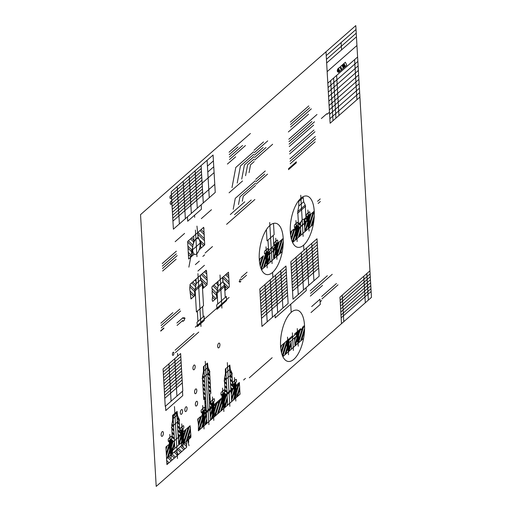 <?xml version="1.0" encoding="UTF-8"?>
<svg xmlns="http://www.w3.org/2000/svg" width="512" height="512" viewBox="0 0 512 512"><rect width="100%" height="100%" fill="white"/><g stroke="black" fill="none" stroke-linecap="round" stroke-linejoin="round"><path stroke-width="0.77" d="M140.538 214.637L156.205 486.4L371.462 297.363L355.795 25.6L140.538 214.637M344.608 64.71L342.534 66.528L342.259 65.958L344.333 64.134L345.075 65.702L343.002 67.52L342.784 67.053L344.851 65.235M338.496 72.467L346.79 65.184L345.382 62.227L340.55 66.47L341.626 68.736L340.934 69.344L339.859 67.078L338.477 68.294L339.552 70.554L338.17 71.77L338.496 72.467M338.874 69.542A1.702 0.742 -80 0 1 337.779 71.904A1.702 0.742 -80 0 1 337.626 69.248A1.702 0.742 -80 0 1 338.874 69.542L337.312 70.918M338.573 68.653A2.694 1.171 -80 0 1 338.355 68.954A4.819 2.099 -80 0 1 338.042 69.28A4.819 2.099 -80 0 1 337.722 69.517A2.694 1.171 -80 0 1 337.485 69.606M337.587 71.782A1.299 0.57 -80 0 1 337.606 71.75A2.694 1.171 -80 0 1 337.83 71.43A4.819 2.099 -80 0 1 338.144 71.11A4.819 2.099 -80 0 1 338.47 70.874A2.694 1.171 -80 0 1 338.707 70.784A1.299 0.57 -80 0 1 338.726 70.778M338.01 68.698L338.099 68.704A1.299 0.57 -80 0 1 338.227 68.979A2.694 1.171 -80 0 1 338.317 69.382A4.819 2.099 -80 0 1 338.374 69.984A4.819 2.099 -80 0 1 338.387 70.63A2.694 1.171 -80 0 1 338.355 71.136A1.299 0.57 -80 0 1 338.266 71.603L338.099 71.75A1.299 0.57 -80 0 1 337.971 71.475A2.694 1.171 -80 0 1 337.888 71.072A4.819 2.099 -80 0 1 337.824 70.464A4.819 2.099 -80 0 1 337.811 69.824A2.694 1.171 -80 0 1 337.843 69.318A1.299 0.57 -80 0 1 337.933 68.851L338.01 68.698M356.928 99.706L354.611 59.622M359.917 97.075L330.125 123.238L326.003 51.763M338.95 115.488L336.64 75.411M327.814 83.155L357.606 56.998M335.93 118.144L333.619 78.061M356.019 29.472L326.227 55.635M326.438 59.334L356.23 33.171M329.35 109.856L359.142 83.699M356.442 36.806L326.65 62.97M358.643 74.95L328.851 101.114M328.589 96.595L358.381 70.432M357.856 61.395L328.07 87.558M358.118 65.914L328.326 92.077M358.893 79.354L329.101 105.517M356.941 45.491L327.149 71.654M359.405 88.218L329.613 114.374M341.542 49.888L341.12 42.554M332.998 120.717L330.688 80.634M329.862 118.72L359.654 92.557M343.795 321.664L342.266 295.136M365.306 302.778L363.776 276.25M368.352 300.096L366.822 273.574M370.278 276.768L340.307 303.085M340.48 306.08L370.451 279.757M369.933 270.842L339.962 297.158L341.491 323.686M340.141 300.211L370.112 273.888M340.819 312.006L370.79 285.69M370.624 282.752L340.653 309.069M341.158 317.818L371.13 291.494M370.97 288.736L340.998 315.059M217.075 309.261L226.592 300.531L226.362 296.48L225.235 297.466L224.518 284.998L217.043 291.565L217.76 304.032L216.64 305.018L217.075 309.261M224.909 286.195L216.8 293.318M224.64 287.136L225.274 286.586L222.97 281.728L222.515 277.446L218.029 281.389L218.086 286.016L216.538 294.259L216.749 297.926M217.126 293.03L217.062 291.93M224.602 286.464L225.235 297.466L217.76 304.032M221.92 308.083L220.013 275.014M222.97 281.728L218.086 286.016M226.592 300.531L216.87 309.069M200.986 326.47L197.939 273.658M200.659 279.738L196.147 283.699L196.09 279.072L200.205 275.462L200.659 279.738L202.963 284.595L203.174 288.262M194.88 290.989L202.611 284.198M195.232 291.386L194.598 291.942L196.147 283.699M202.547 288.819L207.034 284.877L207.245 280.966L206.573 271.245L206.189 270.208L200.205 275.462L200.653 279.674M196.416 311.987L195.104 289.248L202.208 283.008L203.52 305.747L196.416 311.987M197.946 321.434L204.115 316.019L204.186 320.576L197.44 326.502L197.011 322.259L197.946 321.434L197.35 311.168M203.181 316.838L202.586 306.566M204.346 320.064L197.242 326.304M172.589 442.368L180.096 435.776M181.133 433.632L181.83 442.272L183.699 440.627L183.187 431.827L188.237 427.392M186.65 441.12L186.637 447.296L166.925 464.608L165.914 447.002L168.403 444.806M166.586 458.739L188.179 439.776A0.781 0.339 -80 0 0 188.582 440.166A0.781 0.339 -80 0 0 188.896 439.142L190.784 437.491L190.925 436.256L190.106 425.754L184.141 430.995M224.192 396.685L233.914 388.147M224.211 397.037L233.933 388.499L233.683 384.096L232.557 385.082L231.84 372.608L230.291 369.344L229.83 365.062L225.344 369.005L225.402 373.632L224.365 379.174L225.082 391.648L223.962 392.634L224.211 397.037M219.322 412.429L240.045 394.227L239.366 382.496L235.923 385.517L239.341 382.515M239.296 394.886L199.142 430.15M223.872 411.514L222.522 388.115M213.792 420.371L212.442 396.966M204.038 428.934L202.688 405.53M229.85 406.266L227.334 362.63M208.915 424.653L205.261 361.274M212.006 406.515L211.622 406.861L212.006 406.515L211.622 406.861L212.006 406.515L212.518 415.322L214.387 413.677L213.875 404.877L220.032 399.475M219.104 412.614L198.381 430.816L198.438 424.717L197.709 419.078L200.198 416.89M204.762 414.112L239.411 383.686M205.171 413.754L205.12 412.755L205.837 412.128L205.894 413.12M204.563 413.92L204.333 409.869L205.267 409.05L204.672 398.778L203.738 399.603L202.426 376.864L203.469 371.315L203.411 366.688L207.526 363.072L207.981 367.354L209.53 370.624L210.842 393.363L209.907 394.182L210.496 404.454L211.437 403.635L211.507 408.192M202.138 378.656L209.99 371.763M206.451 412.627L204.045 370.81L207.405 367.859L209.818 409.677M210.381 409.184L210.323 408.186L211.04 407.552L211.098 408.55M204.781 409.472L201.229 412.595L201.146 411.123A1.222 0.531 -80 0 1 201.645 409.53L202.669 408.627L202.714 409.363L203.046 408.301L204.07 407.398A1.222 0.531 -80 0 1 204.698 408.006L204.781 409.472M199.469 429.862L202.541 420.013L202.074 411.853L202.541 420.013L204.41 418.368A3.245 1.414 -80 0 1 202.541 420.013L202.259 415.078L202.765 423.885L204.634 422.24L204.128 413.44L211.622 406.861M214.163 409.805L213.69 401.651L214.163 409.805A3.245 1.414 -80 0 1 212.294 411.45L214.163 409.805L213.69 401.651M203.942 410.214L204.128 413.44M224.243 400.954L223.77 392.8L224.243 400.954A3.245 1.414 -80 0 1 222.374 402.598L224.243 400.954L223.77 392.8M204.442 423.181L203.789 424.589L203.04 424.41L204.442 423.181L203.706 410.419M203.04 424.41L202.304 411.648M212.794 415.846L214.195 414.618L213.536 416.026L212.794 415.846L212.058 403.085M214.195 414.618L213.459 401.856M217.043 402.099L222.086 397.664L222.598 406.464L224.467 404.826L223.955 396.026L234.054 387.162L234.56 395.962L236.429 394.317L235.923 385.517L237.978 383.712M222.874 406.995L224.275 405.766L223.616 407.174L222.874 406.995L222.138 394.234M224.275 405.766L223.539 393.005M221.901 394.438L222.374 402.598L221.901 394.438M223.904 389.984A1.222 0.531 -80 0 1 224.531 390.592L224.614 392.058L221.062 395.174L220.979 393.709A1.222 0.531 -80 0 1 221.472 392.115L222.502 391.213L222.547 391.949L222.874 390.886L223.904 389.984M214.534 400.909L210.982 404.032L210.899 402.56A1.222 0.531 -80 0 1 211.392 400.973L212.422 400.064L212.467 400.8L212.794 399.738L213.824 398.835A1.222 0.531 -80 0 1 214.451 399.443L214.534 400.909M212.294 411.45L211.821 403.29L212.525 411.245M211.642 407.29L211.686 408.032M224.448 380.646L224.384 379.546M225.485 395.917L225.427 394.918L224.71 395.552L224.768 396.55M232.301 373.747L224.07 380.973M210.509 420.166L209.901 409.6M206.982 423.264L206.368 412.704L204.442 418.854M213.875 404.877L215.936 403.072M227.206 394.406L225.958 372.832L229.696 369.549L230.944 391.123M227.693 405.075L227.085 394.509M203.981 366.182L204.045 370.81M207.526 363.072L207.974 367.29M206.95 363.578L207.405 367.859M235.834 401.011L234.483 377.606M234.835 396.486L236.237 395.258L235.584 396.666L234.835 396.486L234.099 383.725M236.237 395.258L235.501 382.496M236.576 381.549L233.024 384.672L232.941 383.206A1.222 0.531 -80 0 1 233.44 381.613L234.464 380.71L234.509 381.44L234.842 380.378L235.872 379.475A1.222 0.531 -80 0 1 236.493 380.083L236.576 381.549M234.336 392.09L236.205 390.445A3.245 1.414 -80 0 1 234.336 392.09L233.869 383.93L234.336 392.09M235.738 382.291L236.205 390.445L235.738 382.291M232.557 385.082L231.923 374.08M232.666 389.613L232.608 388.614L233.325 387.987L233.382 388.986M176.563 415.667L176.416 413.126L173.427 415.757L173.568 418.291M181.024 434.963L181.178 434.451M173.197 418.624L176.934 415.341M179.616 420.013L171.296 427.322M178.208 437.434L176.723 411.699M174.47 440.717L172.986 414.982M179.93 435.923L179.872 434.925L180.589 434.298L180.646 435.29M172.749 442.227L172.691 441.229L171.974 441.862L172.032 442.854M171.648 425.856L172.672 419.942L172.614 415.309L177.101 411.373L177.555 415.654L179.104 418.918L179.827 431.392L179.194 420.384M177.459 458.438L174.47 406.592M171.712 426.95L172.346 437.958L171.226 438.944L171.482 443.341L181.203 434.803L180.947 430.406L179.827 431.392M182.848 442.976L182.106 442.797L183.507 441.568L182.848 442.976M182.106 442.797L181.37 430.035M183.507 441.568L182.771 428.806M171.226 442.336L171.731 451.136L169.862 452.774L169.357 443.974L169.638 448.902L171.507 447.264A3.245 1.414 -80 0 1 169.638 448.902L169.171 440.749M170.886 453.485L170.138 453.306L171.539 452.07L170.886 453.485M170.138 453.306L169.402 440.544M171.539 452.07L170.803 439.309M178.726 444.998L178.285 437.37M174.835 448.41L174.394 440.781M172.461 453.581L172.378 452.109A1.626 0.71 -80 0 1 173.043 449.984L180.518 443.418A1.626 0.71 -80 0 1 181.35 444.23L181.434 445.696M183.002 428.602L183.475 436.755A3.245 1.414 -80 0 1 181.606 438.4L183.475 436.755L183.187 431.827M180.704 427.917L181.734 427.014L181.773 427.75L182.15 427.424L182.106 426.688L183.136 425.786A1.222 0.531 -80 0 1 183.757 426.394L183.846 427.859L180.294 430.982L180.211 429.51A1.222 0.531 -80 0 1 180.704 427.917M181.133 430.24L181.606 438.4L181.133 430.24M181.754 423.917L183.098 447.322M168.742 438.426L169.766 437.523L169.811 438.259L170.144 437.197L171.174 436.294A1.222 0.531 -80 0 1 171.795 436.902L171.878 438.368L168.326 441.485L168.243 440.019A1.222 0.531 -80 0 1 168.742 438.426M171.04 439.104L171.507 447.264L171.04 439.142M169.786 434.426L171.136 457.824M188.224 433.946L188.71 442.394M187.789 440.115L187.36 438.15L189.466 436.307L187.36 438.15L189.466 436.307L189.286 438.803M187.661 437.888L189.158 436.57M198.381 430.816L205.254 424.781M172.038 442.33C172.646 440.051 172.838 443.366 172.038 442.33M179.936 435.392C180.544 433.114 180.736 436.435 179.936 435.392L179.942 435.456M175.014 414.362L174.95 413.261M175.2 414.195L175.136 413.094M175.386 414.029L175.322 412.934M175.571 413.869L175.514 412.768L175.571 413.869M175.763 413.702L175.699 412.602M175.949 413.536L175.885 412.442M174.829 414.522L174.765 413.421M174.637 414.688L174.579 413.587M174.451 414.854L174.387 413.754M174.266 415.014L174.202 413.914M174.08 415.181L174.016 414.08M173.894 415.347L173.83 414.246M298.272 346.182L297.254 328.576M288.518 354.746L287.507 337.139M293.395 350.464L292.378 332.858M304.512 325.286A26.035 11.334 -80 0 1 287.738 361.37A26.035 11.334 -80 0 1 285.395 320.717A26.035 11.334 -80 0 1 304.512 325.286A26.035 11.334 -80 0 1 303.584 338.426L282.867 356.627A26.035 11.334 -80 0 1 280.582 346.298L292.55 335.789M288.864 340.262L304.563 326.47M288.794 339.085L288.998 342.605L296.506 336.013L296.301 332.493M294.989 345.978L294.515 337.76M291.462 349.075L290.989 340.864M298.362 330.688L298.867 339.488L296.998 341.133L296.486 332.326M298.675 340.429L298.022 341.837L297.274 341.658L298.675 340.429L298.125 330.893M297.274 341.658L296.723 332.122M294.432 334.138L300.416 328.883M288.608 339.251L289.114 348.051L287.245 349.696L286.739 340.89M288.922 348.992L288.269 350.4L287.52 350.221L288.922 348.992L288.371 339.456M287.52 350.221L286.97 340.685M284.685 342.701L290.662 337.446M196.09 279.072L190.112 284.326L189.728 288.506L190.957 298.995L195.443 295.059M218.029 281.389L212.045 286.643L211.846 288.365L216.678 293.478M222.515 277.446L228.493 272.198L229.344 286.867L224.851 290.803M217.376 297.376L212.71 301.389L212.173 299.955L212.634 296.077L212.134 293.376L212.237 289.139M202.336 285.152L202.963 284.595M217.165 293.702L216.538 294.259M225.274 286.586L225.485 290.253M194.598 291.942L194.81 295.61M200.326 275.354L200.826 280.096M195.968 279.181L196.038 284.307M217.907 281.491L217.971 286.624M222.63 277.344L223.136 282.086M196.96 256.698L195.43 230.093M193.619 236.16L197.728 232.55M260.307 297.824L286.483 274.842M260.48 300.755L286.65 277.773M260.646 303.693L286.822 280.71M260.819 306.624L286.989 283.642M260.986 309.562L287.155 286.579M261.152 312.493L287.328 289.51M261.325 315.43L287.494 292.442M288.128 303.45L285.971 266.035L259.802 289.018L261.958 326.432L288.128 303.45M282.899 308.045L280.736 270.63M277.664 312.64L275.507 275.232M272.429 317.235L270.272 279.827M267.194 321.837L265.037 284.422M261.491 318.362L287.667 295.379M291.341 270.573L317.517 247.59M291.514 273.504L317.683 250.522M291.68 276.442L317.85 253.453M291.846 279.373L318.022 256.39M292.019 282.31L318.189 259.322M292.186 285.242L318.362 262.259M292.358 288.179L318.528 265.19M319.162 276.198L317.005 238.784L290.835 261.766L292.992 299.181L319.162 276.198M313.926 280.794L311.77 243.379M308.698 285.389L306.534 247.981M303.462 289.984L301.306 252.576M298.227 294.586L296.07 257.171M292.525 291.11L318.701 268.128M171.405 194.701L201.286 168.461M171.571 197.638L201.453 171.392M171.744 200.57L201.626 174.33M171.91 203.501L201.792 177.261M172.083 206.438L201.965 180.198M172.25 209.37L214.099 172.627M172.422 212.307L202.304 186.067M172.589 215.238L202.47 188.998M172.755 218.176L202.637 191.936M172.928 221.107L214.771 184.358M163.584 377.773L181.139 362.355M163.75 380.704L181.312 365.286M165.229 406.381L182.79 390.963L180.634 353.549L163.072 368.966L165.229 406.381M163.923 383.642L181.478 368.224M164.09 386.573L181.645 371.155M164.256 389.51L181.818 374.093M164.429 392.442L181.984 377.024M164.595 395.379L182.157 379.955M164.768 398.31L182.323 382.893M182.49 391.226L182.746 395.622L165.786 410.522L165.53 406.118M275.046 314.938L275.213 317.875L290.733 304.25L306.246 290.624L306.08 287.686M291.194 312.314L290.733 304.25M259.27 259.424L263.373 255.827M261.555 269.754L282.278 251.558M277.05 243.821L283.2 238.413A26.035 11.334 -80 0 1 266.426 274.502A26.035 11.334 -80 0 1 264.083 233.843A26.035 11.334 -80 0 1 283.2 238.413L279.104 242.01M268.09 250.765L264.538 253.882L264.448 252.416A1.222 0.531 -80 0 1 264.947 250.822L265.978 249.92L266.016 250.65L266.394 250.323L266.349 249.587L267.379 248.685A1.222 0.531 -80 0 1 268 249.293L268.09 250.765L274.739 244.922L274.995 249.325L268.07 255.405L274.816 249.478L274.803 246.515C273.709 249.466 272.538 246.835 271.302 248.979C270.24 251.731 269.389 250.566 267.744 253.018M290.304 232.173L293.299 229.549M303.117 236.339L300.749 195.258M276.96 259.309L275.744 238.259M267.206 267.872L265.997 246.822M300.71 226.739L300.506 223.232M297.594 229.107L307.315 220.57M297.357 225.056L297.613 229.459L307.334 220.922L307.078 216.518L305.958 217.504L305.242 205.037L303.686 201.766L298.803 206.054L298.746 201.427L303.232 197.485L303.686 201.766M298.016 224.48L294.464 227.603L294.374 226.131A1.222 0.531 -80 0 1 294.874 224.544L295.904 223.635L295.942 224.371L296.32 224.045L296.275 223.309L297.306 222.406A1.222 0.531 -80 0 1 297.926 223.014L298.016 224.48L300.781 222.054M304.237 223.642L304 219.552M298.886 228.339L298.829 227.341L298.112 227.974L298.163 228.973M306.061 222.035L306.003 221.037L306.726 220.41L306.778 221.408M305.242 205.037L297.76 211.603L298.483 224.07M297.472 213.395L305.696 206.176M295.302 226.861L295.859 236.544L297.728 234.899L297.645 233.376A3.245 1.414 -80 0 1 295.776 235.021L297.645 233.376L297.171 225.222M295.123 240.275L296.134 237.043L297.536 235.84L296.883 237.248L296.134 237.069L295.539 226.656M292.589 242.502L313.306 224.307M314.234 211.162A26.035 11.334 -80 0 1 297.459 247.251A26.035 11.334 -80 0 1 295.117 206.592A26.035 11.334 -80 0 1 314.234 211.162L309.261 215.533M297.478 227.072L299.955 223.846L302.144 219.878C303.123 218.976 303.974 219.046 304.704 220.077C305.626 218.534 306.458 218.048 307.2 218.624M304.89 231.699L304.416 223.482M301.005 235.11L300.531 226.899M308.102 226.566L309.504 225.331L308.851 226.746L308.102 226.566L307.501 216.147M297.536 235.84L296.941 225.427M307.27 216.358L307.738 224.512L309.606 222.874A3.245 1.414 -80 0 1 307.738 224.512L307.827 226.035L309.696 224.397L309.19 215.597L311.245 213.786M306.342 215.629A1.222 0.531 -80 0 1 306.842 214.035L307.866 213.133L307.91 213.862L308.282 213.536L308.243 212.8L309.267 211.898A1.222 0.531 -80 0 1 309.894 212.506L309.978 213.978L306.426 217.094L306.342 215.629M303.808 219.392L305.958 217.504L305.325 206.502M309.504 225.331L308.902 214.918M309.139 214.714L309.606 222.874M274.79 245.798L275.181 245.459L274.79 245.798L275.181 245.459L275.686 254.259L277.555 252.621L277.466 251.098A3.245 1.414 -80 0 1 275.597 252.736L277.466 251.098L276.998 242.938M267.296 252.384L267.686 252.038L267.296 252.384M269.677 253.99L270.15 262.208M273.683 250.47L273.626 249.472L273.683 250.47L273.203 250.893L273.677 259.11M269.76 253.92L269.613 251.373M273.126 250.963L272.954 248.058M267.245 251.501L267.802 261.184L265.933 262.822L265.85 261.299L267.718 259.661A3.245 1.414 -80 0 1 265.85 261.299L265.376 253.139M266.208 263.354L267.616 262.118L266.957 263.533L266.208 263.354L265.613 252.934M267.616 262.118L267.014 251.706M268.141 255.341L267.635 251.162M275.962 254.79L277.363 253.555L276.71 254.97L275.962 254.79L275.36 244.371M277.363 253.555L276.762 243.142M269.715 222.515L272.083 263.59M268.48 255.04L268.422 254.042L269.139 253.414L269.21 254.4M275.13 244.582L275.597 252.736L275.13 244.582M274.4 249.843L274.342 248.845L273.626 249.472L274.342 248.845L274.4 249.843L274.97 248.973M277.133 240.122A1.222 0.531 -80 0 1 277.754 240.73L277.837 242.202L274.285 245.318L274.202 243.853A1.222 0.531 -80 0 1 274.701 242.259L275.725 241.357L275.77 242.086L276.102 241.024L277.133 240.122M273.805 245.741L273.21 235.469L274.144 234.65L273.498 223.386M266.394 229.626L267.04 240.89L267.981 240.07L268.57 250.336M273.21 235.469L267.981 240.07M297.85 213.069L297.786 211.968M297.76 211.603L298.803 206.054M303.622 245.139L303.923 250.278M272.589 272.397L272.89 277.53M173.395 229.178L215.238 192.429L213.082 155.021L171.238 191.77L173.395 229.178M191.136 251.027L201.606 241.837M199.213 239.526L204.73 244.902L199.149 249.798M196.307 245.376L196.429 247.488M200.058 242.515L200.461 242.163L200.819 248.333M192.608 249.056L192.205 249.414L192.563 255.584M200.109 243.149A8.134 3.539 -80 0 1 194.867 254.426A8.134 3.539 -80 0 1 194.131 241.722A8.134 3.539 -80 0 1 200.109 243.149M195.834 246.906L196.909 245.958M200.461 242.163L198.093 237.171L193.798 240.941L192.205 249.414M197.613 232.653L198.093 237.171M193.734 236.058L193.798 240.941M204.73 244.902L203.712 227.296L187.635 241.414L188.653 259.021L194.234 254.118M309.952 214.925L309.274 217.088M307.616 222.4L304.864 231.213M305.184 222.81L304.506 224.986M313.12 212.141L309.632 223.315M308.582 226.682L307.814 229.126M314.272 215.821L310.989 226.342M311.008 213.997L309.395 219.162M307.738 224.474L305.702 230.989M307.379 218.246L307.213 218.778M306.24 221.882L304.627 227.059M314.182 211.213L308.877 228.198M314.067 218.944L312.045 225.414M295.571 231.482L292.314 241.901M294.086 228.858L291.149 238.266M290.912 231.642L290.387 233.325M298.842 228.378L297.587 232.397M300.698 229.805L298.298 237.485M295.142 227.93L291.501 239.597M291.974 230.714L290.586 235.149M297.51 227.712L297.344 228.243M295.686 233.555L293.011 242.131M299.898 227.45L297.709 234.47M296.838 237.242L296.186 239.347M300.819 231.878L299.354 236.557M278.221 242.784L277.184 246.125M275.52 251.437L273.594 257.613M275.053 245.574L274.822 246.317M273.459 250.669L273.235 251.392M281.395 240L277.542 252.352M276.749 254.88L276.09 256.992M283.277 241.344L279.264 254.202M279.283 241.856L277.299 248.198M275.642 253.51L273.978 258.848M275.283 247.283L274.938 248.39M274.515 249.741L273.357 253.466M282.451 239.072L277.146 256.064M283.194 244.077L280.32 253.274M265.44 254.234L260.998 268.448M262.362 256.717L259.91 264.563M267.802 254.042L267.456 255.142M265.798 260.454L263.398 268.134M269.747 255.187L267.61 262.035M267.514 262.33L266.573 265.35M270.106 261.414L269.747 262.56M265.562 256.307L261.44 269.504M263.418 255.789L260.23 265.99M260.243 258.573L259.418 261.229M268.173 255.309L267.578 257.222M265.92 262.528L264.461 267.206M269.862 257.267L267.629 264.416M249.306 377.792L272.154 357.728M299.603 329.6L298.502 333.126M296.838 338.432L294.912 344.614M296.429 332.384L296.314 332.742M294.835 337.478L294.554 338.387M302.771 326.81L298.861 339.347M298.208 341.434L297.466 343.802M298.797 339.552L298.65 340.013M304.589 328.371L300.64 341.018M300.659 328.672L298.618 335.2M296.96 340.506L295.354 345.658M296.602 334.285L296.435 334.816M295.891 336.55L294.675 340.461M303.834 325.882L298.528 342.874M304.493 331.13L301.696 340.09M286.758 341.229L282.336 355.392M283.738 343.526L281.242 351.526M288.941 341.613L288.774 342.144M287.117 347.456L284.774 354.944M291.066 342.189L287.949 352.16M291.424 348.416L291.123 349.376M286.88 343.302L282.778 356.435M284.794 342.598L281.562 352.947M281.626 345.382L280.736 348.218M289.549 342.125L288.896 344.218M287.238 349.53L285.837 354.016M291.181 344.262L289.005 351.232M311.021 312.557L320.282 304.422L319.987 299.251L311.667 306.56M320.134 301.837L321.632 300.525M321.946 298.95L338.016 284.838M321.734 296.422L336.429 283.526M310.33 296.128L322.509 285.434M310.566 293.338L332.224 274.317M310.221 290.79L327.354 275.744M240.877 281.402L239.93 282.234L239.789 279.763L240.787 278.893M239.859 280.998L239.072 281.69M241.178 279.949L246.522 275.258M241.088 277.44L247.066 272.192M182.912 321.414L184.499 320.026L184.365 317.587L183.213 318.598M184.429 318.803L185.101 318.221M177.082 325.453L182.765 320.461M176.915 322.989L183.123 317.536M191.898 251.034L188.87 267.155M194.688 217.318L194.566 215.206M205.133 253.011L212.486 246.554M162.637 271.04L176.102 259.219M162.49 268.499L177.171 255.61M162.355 266.118L176.288 253.882M162.208 263.578L176.339 251.168M175.168 241.683L184.589 233.414M160.73 331.11L163.878 328.346M160.704 330.771L163.859 328M161.267 327.962L180.595 310.995M161.069 325.581L179.814 309.12M160.896 323.174L172.864 312.666M201.306 218.643L211.475 209.715M191.341 213.421L189.184 176.006M197.293 208.192L195.136 170.778M185.357 218.669L183.2 181.261M179.373 223.923L177.216 186.515M203.277 202.938L201.114 165.53M209.254 197.683L207.098 160.275M187.45 216.832L187.706 221.235L201.434 209.178L201.178 204.774M171.091 401.229L168.934 363.821M176.928 396.109L174.771 358.701M177.702 356.122L177.536 353.318M175.322 352.666L198.752 332.09M175.091 350.214L194.061 333.562M173.914 353.133A1.626 0.71 -80 0 1 172.87 355.386A1.626 0.71 -80 0 1 172.723 352.845A1.626 0.71 -80 0 1 173.914 353.133M171.437 196.262A1.626 0.71 -80 0 1 170.387 198.515A1.626 0.71 -80 0 1 170.24 195.974A1.626 0.71 -80 0 1 171.437 196.262M171.706 202.106A1.626 0.71 -80 0 1 170.656 204.358A1.626 0.71 -80 0 1 170.509 201.818A1.626 0.71 -80 0 1 171.706 202.106M196.8 390.323A2.438 1.062 -80 0 1 195.226 393.709A2.438 1.062 -80 0 1 195.008 389.894A2.438 1.062 -80 0 1 196.8 390.323M187.078 408.186A2.438 1.062 -80 0 1 185.51 411.565A2.438 1.062 -80 0 1 185.286 407.757A2.438 1.062 -80 0 1 187.078 408.186M219.91 344.525A2.438 1.062 -80 0 1 218.336 347.904A2.438 1.062 -80 0 1 218.118 344.096A2.438 1.062 -80 0 1 219.91 344.525M288.499 169.67L296.403 162.733M290.202 163.744L315.123 141.85M290.054 161.293L315.61 138.861M289.914 158.848L315.341 136.525M289.632 153.958L314.931 131.744M289.491 151.514L313.92 130.061M288.365 131.955L308.557 114.221M234.509 214.688L251.213 200.026M230.33 214.522L244.787 201.824M256.077 184.198L267.546 174.131M255.936 181.754L264.659 174.093M255.795 179.309L265.267 170.989M229.075 192.794L242.534 180.973M254.688 160.032L272.634 144.269M254.541 157.587L266.01 147.514M254.4 155.142L263.13 147.482M254.259 152.698L267.725 140.877M227.418 164.07L235.648 156.851M254.035 150.259L263.507 141.939M226.605 224.32L254.874 199.501M255.533 185.466L243.258 196.243L242.317 201.242M255.405 183.27L239.942 196.851L238.496 204.55M255.264 180.787L235.27 198.342L233.222 209.229M254.157 161.606L250.541 164.781L249.069 172.627M254.01 159.123L247.635 164.723L245.574 175.699M253.869 156.64L244.41 164.947L241.754 179.053M253.734 154.298L240.435 165.984L237.229 183.027M253.594 151.814L235.782 167.456L231.987 187.629M329.491 112.205L327.245 114.176M321.331 118.534L326.848 113.69M181.389 434.669L178.637 443.488M181.747 440.896L180.992 443.322M181.51 436.749L179.014 444.742M179.29 436.486L178.4 439.334M182.074 442.304L181.37 444.563M188.275 427.36L182.976 444.346M185.107 430.144L183.405 435.584M190.515 427.578L186.144 441.562M190.694 434.362L189.318 438.778M186.163 429.216L183.526 437.664M189.338 426.432L184.032 443.418M190.451 430.234L188.371 436.896M187.616 439.315L187.2 440.634M190.925 436.09L190.374 437.85M171.885 442.989L171.36 444.666M174.47 442.08L171.718 450.893M170.957 453.325L170.285 455.494M172.941 442.061L171.482 446.746M174.592 444.154L171.341 454.566M169.242 444.077L166.253 453.651M166.074 446.861L165.933 447.309M169.702 449.978L167.11 458.278M169.466 445.83L166.464 455.424M167.13 445.933L166.048 449.382M169.824 452.051L168.166 457.35M180.499 446.515L183.834 449.76M177.331 449.306L180.659 452.544M174.157 452.09L177.485 455.334M183.674 443.731L186.65 446.63M181.562 445.587L184.89 448.832M178.387 448.378L181.715 451.616M175.213 451.162L178.541 454.406M184.73 442.803L186.458 444.486M170.982 454.874L174.31 458.118M167.814 457.664L171.142 460.902M166.816 462.573L167.968 463.693M172.038 453.946L175.373 457.19M168.87 456.736L172.198 459.974M166.554 460.352L169.024 462.758M190.509 238.886L193.613 241.914M187.789 242.118L192.678 246.88M188.128 248.32L192.378 252.461M188.326 254.394L190.982 256.973M200.493 242.733L203.667 245.83M197.779 234.214L204.224 240.493M200.026 230.534L204.307 234.694M203.2 227.744L204.045 228.57M188.39 240.749L192.992 245.222M187.891 246.131L192.262 250.387M188.179 252.288L192.038 256.045M191.565 237.958L193.786 240.122M200.73 246.886L201.555 247.686M197.914 232.39L204.16 238.477M201.082 229.6L204.23 232.666M231.706 401.555L231.091 390.989M225.907 368.512L225.958 372.832M229.274 365.555L229.696 369.549M238.611 383.155L236.224 390.797M239.533 387.584L236.48 397.357M240.077 393.222L239.654 394.573M239.437 382.97L236.346 392.87M236.499 385.011L235.987 386.65M239.654 389.651L237.536 396.429M225.395 396L224.179 399.878M227.251 397.414L223.789 408.506M227.61 403.635L226.963 405.715M226.451 395.072L224.301 401.952M227.373 399.488L224.845 407.578M234.208 389.882L231.526 398.477M231.738 390.426L231.168 392.256M234.637 395.898L233.306 400.147M232.794 389.498L231.29 394.33M234.33 391.955L231.648 400.55M235.194 396.576L234.368 399.219M212.147 408.922L210.214 415.098M212.506 415.142L211.098 419.648M212.269 410.995L210.336 417.178M210.586 408.998L209.978 410.95M213.037 415.904L212.16 418.72M206.726 418.899L204.755 425.222M204.544 413.6L204.198 414.707M206.49 414.752L204.557 420.928M206.848 420.973L205.811 424.288M200.544 416.589L198.266 423.885M202.426 417.939L198.406 430.79M202.912 423.757L201.581 428.006M201.6 415.661L198.438 425.779M198.426 418.445L197.715 420.73M203.443 424.506L202.637 427.078M219.578 399.872L214.272 416.864M216.403 402.656L214.163 409.837M222.163 398.963L217.446 414.074M222.522 405.19L220.614 411.29M220.634 398.944L215.328 415.936M217.466 401.728L214.285 411.91M214.291 404.512L213.926 405.683M222.285 401.037L218.502 413.146M222.848 406.598L221.677 410.362M230.253 379.149L232.333 381.178M230.49 383.302L233.824 386.541M230.733 387.45L232.646 389.312M230.016 375.002L232.096 377.03M229.773 370.854L231.853 372.877M229.382 366.554L230.061 367.219M230.042 375.52L232.122 377.549M230.285 379.674L232.365 381.696M230.522 383.821L233.85 387.059M230.758 387.968L232.55 389.715M229.805 371.373L231.885 373.395M229.44 367.098L230.118 367.763M230.074 376.038L232.154 378.067M230.31 380.192L232.39 382.214M230.554 384.339L233.882 387.578M230.79 388.486L232.288 389.946M229.837 371.891L231.917 373.914M229.498 367.648L230.176 368.307M224.73 385.523L226.81 387.546M224.966 389.67L227.046 391.699M223.974 392.621L226.47 395.053M224.486 381.376L226.566 383.398M224.653 377.619L226.33 379.251M225.28 374.31L226.093 375.098M225.363 370.477L225.939 371.034M224.755 386.042L226.835 388.07M224.998 390.189L227.078 392.218M223.987 393.126L226.208 395.283M224.518 381.894L226.598 383.917M224.576 378.035L226.362 379.77M225.197 374.72L226.118 375.616M225.37 370.97L225.946 371.526M224.55 382.413L226.63 384.435M224.787 386.56L226.867 388.589M225.024 390.707L227.11 392.736M224.019 393.645L225.376 394.963M225.434 395.021L225.939 395.514M224.499 378.445L226.387 380.288M225.12 375.136L226.15 376.134M225.376 371.469L225.952 372.026M208.416 385.306L210.496 387.328M208.653 389.453L210.733 391.482M208.89 393.606L209.933 394.618M209.133 397.754L210.17 398.765M209.37 401.901L210.413 402.918M209.606 406.054L211.578 407.968M208.173 381.152L210.253 383.181M207.936 377.005L210.016 379.034M207.693 372.858L209.779 374.88M207.456 368.704L209.536 370.733M207.04 364.384L207.738 365.062M208.442 385.824L210.522 387.846M208.685 389.971L210.765 392M208.922 394.125L209.965 395.136M209.158 398.272L210.202 399.283M209.402 402.419L210.438 403.437M211.021 404L211.482 404.448M209.638 406.573L210.835 407.738M211.066 407.955L211.398 408.288M208.205 381.677L210.285 383.699M207.962 377.523L210.048 379.552M207.725 373.376L209.805 375.398M207.488 369.222L209.568 371.251M207.098 364.928L207.795 365.606M208.474 386.342L210.554 388.371M208.71 390.49L210.79 392.518M208.954 394.643L209.99 395.654M209.19 398.79L210.234 399.802M209.427 402.938L210.47 403.955M210.752 404.23L211.514 404.966M209.67 407.091L210.573 407.968M208.23 382.195L210.317 384.218M207.994 378.042L210.074 380.07M207.757 373.894L209.837 375.917M207.514 369.741L209.594 371.77M207.155 365.472L207.853 366.157M203.302 392.083L205.382 394.106M203.546 396.23L205.626 398.259M204.826 401.395L205.862 402.406M205.062 405.542L206.106 406.554M204.934 409.338L206.342 410.707M204.499 412.826L205.158 413.466M203.066 387.93L205.146 389.958M202.822 383.782L204.909 385.805M202.586 379.629L204.666 381.658M202.63 375.763L204.429 377.51M203.258 372.448L204.186 373.357M203.437 368.71L204.026 369.28M203.334 392.602L205.414 394.624M203.571 396.749L205.651 398.778M204.851 401.914L205.894 402.925M205.094 406.061L206.131 407.072M204.672 409.568L206.374 411.226M204.531 413.344L205.056 413.856M203.098 388.448L205.178 390.477M202.854 384.301L204.934 386.323M202.618 380.147L204.698 382.176M202.554 376.173L204.461 378.029M203.181 372.864L204.218 373.875M203.443 369.203L204.032 369.773M203.366 393.12L205.446 395.142M203.603 397.267L205.683 399.296M204.883 402.432L205.926 403.443M205.12 406.579L206.163 407.59M204.41 409.798L206.4 411.744M203.123 388.966L205.203 390.995M202.886 384.819L204.966 386.842M202.643 380.672L204.73 382.694M202.477 376.589L204.486 378.547M203.098 373.28L204.25 374.394M203.45 369.702L204.032 370.272M173.702 415.507L173.638 414.406M173.517 415.674L173.453 414.573M176.134 413.376L176.07 412.275M176.32 413.21L176.256 412.109M177.536 425.741L179.616 427.77M177.773 429.888L181.107 433.133M178.016 434.042L179.93 435.904M177.299 421.594L179.379 423.616M177.056 417.44L179.136 419.469M176.819 413.293L177.363 413.818M177.325 422.112L179.405 424.134M177.568 426.259L179.648 428.288M177.805 430.406L181.133 433.651M178.042 434.56L179.674 436.147M177.088 417.958L179.168 419.987M176.845 413.811L177.421 414.368M177.357 422.63L179.437 424.653M177.594 426.778L179.674 428.806M177.837 430.925L181.165 434.17M178.074 435.078L179.411 436.378M177.114 418.477L179.2 420.506M176.877 414.33L177.478 414.912M172.013 432.109L174.093 434.138M172.25 436.262L174.33 438.285M171.238 439.194L173.594 441.485M171.77 427.962L173.85 429.99M171.878 424.154L173.613 425.837M172.499 420.838L173.376 421.69M172.634 417.05L173.133 417.536M172.038 432.627L174.118 434.656M172.282 436.781L174.362 438.803M171.27 439.712L173.331 441.715M171.802 428.48L173.882 430.509M171.802 424.563L173.645 426.355M172.422 421.254L173.402 422.208M172.64 417.549L173.165 418.054M171.834 428.998L173.914 431.027M172.07 433.146L174.15 435.174M172.307 437.299L174.394 439.322M171.302 440.23L172.499 441.402M172.717 441.613L173.062 441.952M171.725 424.979L173.67 426.874M172.346 421.67L173.434 422.726M172.646 418.042L173.197 418.579M304.026 219.898L306.054 221.875M306.304 218.202L307.232 219.104M304.051 220.416L305.882 222.195M306.074 218.47L307.258 219.622M304.083 220.934L305.619 222.426M305.856 218.739L307.29 220.141M295.923 220.538L297.133 241.594M298.49 226.259L299.802 227.539M299.994 223.808L300.57 224.371M298.323 226.586L299.539 227.77M299.718 224.032L300.602 224.89M298.093 226.848L298.707 227.45M298.842 227.578L299.27 228M299.456 224.262L300.634 225.408M307.885 210.035L309.101 231.085M272.979 248.416L273.856 249.274M273.005 248.934L273.632 249.542M273.037 249.453L273.658 250.061M274.541 247.002L274.88 247.334M268.493 251.885L269.709 253.069M268.275 252.166L269.741 253.587M268.07 252.454L269.094 253.453M269.146 253.498L269.664 254.003M260.141 294.886L286.31 271.904M291.174 267.635L317.344 244.653M291.002 264.704L317.178 241.722M259.968 291.955L286.144 268.973M163.411 374.835L180.973 359.418M163.245 371.904L180.8 356.486M189.03 445.728L187.834 440.851M163.392 432.973A2.438 1.062 -80 0 1 161.818 436.358A2.438 1.062 -80 0 1 161.594 432.544A2.438 1.062 -80 0 1 163.392 432.973M182.586 410.963A2.438 1.062 -80 0 1 181.011 414.349A2.438 1.062 -80 0 1 180.794 410.534A2.438 1.062 -80 0 1 182.586 410.963M197.594 402.675A2.438 1.062 -80 0 1 196.019 406.054A2.438 1.062 -80 0 1 195.795 402.246A2.438 1.062 -80 0 1 197.594 402.675M195.181 366.406A2.438 1.062 -80 0 1 193.606 369.792A2.438 1.062 -80 0 1 193.389 365.978A2.438 1.062 -80 0 1 195.181 366.406M243.61 380L245.44 378.394M318.163 203.45L320.32 201.555M317.587 201.267L320.237 198.944M195.296 327.155L204.301 319.245M204.486 319.078L229.107 297.459M202.861 256.41L204.634 254.854M195.36 264.602L199.29 261.152M197.568 231.917L196.954 226.118M229.51 159.552L245.459 145.542M229.37 157.107L242.579 145.504M229.229 154.662L237.952 147.002M229.088 152.218L250.4 133.504M289.242 146.566L313.658 125.126M289.101 144.122L314.522 121.792M288.96 141.67L311.891 121.536M288.819 139.226L316.986 114.496M290.63 127.008L311.315 108.838M290.49 124.563L309.683 107.706M290.349 122.118L308.794 105.92M216.077 283.104L217.952 284.922M212.902 285.888L217.306 290.17M212.326 291.2L216.595 295.36M212.48 297.222L214.88 299.565M224.915 285.83L227.571 288.416M222.682 277.779L229.03 283.962M225.594 274.746L228.672 277.741M213.958 284.96L217.613 288.512M212.512 295.296L215.942 298.637M217.133 282.17L217.926 282.944M223.187 282.195L228.627 287.488M223.482 276.602L229.107 282.08M226.65 273.811L228.736 275.84M197.939 271.021L204.442 265.312M191.731 282.899L195.59 286.656M189.862 286.957L194.662 291.622M190.112 293.069L193.709 296.576M194.906 280.115L195.994 281.178M200.819 279.994L206.4 285.434M201.248 274.541L207.174 280.314M204.422 271.757L206.598 273.869M192.794 281.971L195.904 285.005M189.997 285.126L194.97 289.971M190.061 291.066L194.771 295.648M191.04 297.888L191.597 298.432M203.053 286.086L204.288 287.29M200.582 277.811L207.078 284.128M202.31 273.613L206.893 278.074M205.478 270.829L206.611 271.923M288.474 168.723L296.378 161.786M207.776 172.013L213.76 166.758M207.437 166.144L213.421 160.89"/></g></svg>
